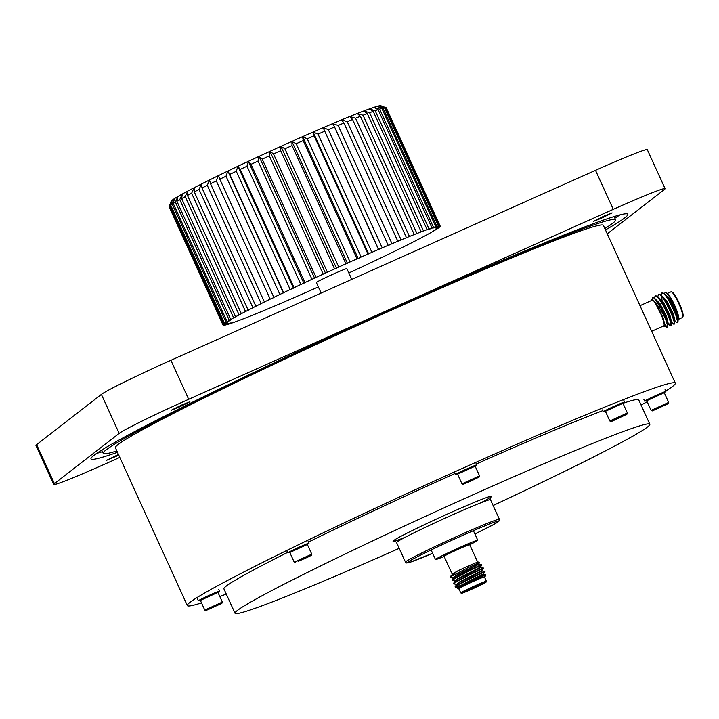 <?xml version="1.0" encoding="UTF-8"?>
<svg xmlns="http://www.w3.org/2000/svg" width="719" height="719" viewBox="0 0 719 719"><rect width="100%" height="100%" fill="white"/><g stroke="black" fill="none" stroke-linecap="round" stroke-linejoin="round"><path stroke-width="1.08" d="M469.741 544.732A23.224 0.944 155.5 0 0 477.749 540.257A23.224 0.944 155.5 0 0 459.809 547.42A23.224 0.944 155.5 0 0 435.489 559.517A23.224 0.944 155.5 0 0 444.126 556.407M472.006 589.104A13.409 0.539 155.5 0 0 486.044 582.147A13.409 0.539 155.5 0 0 475.681 586.255A13.409 0.539 155.5 0 0 461.661 593.256A13.409 0.539 155.5 0 0 472.006 589.104M461.661 593.256L460.771 592.923A14.074 0.566 -24.5 0 1 460.753 592.905A14.074 0.566 -24.5 0 1 475.493 585.572A14.074 0.566 -24.5 0 1 486.377 581.231A14.074 0.566 -24.5 0 1 486.377 581.258L486.044 582.147M472.113 589.023A12.6 0.512 -24.5 0 1 462.38 592.878A12.6 0.512 -24.5 0 1 475.574 586.336A12.6 0.512 -24.5 0 1 485.289 582.435A12.6 0.512 -24.5 0 1 472.113 589.023M465.454 591.117A11.935 0.485 155.5 0 0 471.925 588.34A11.935 0.485 155.5 0 0 481.937 583.603M452.125 574.13L457.661 570.94A14.748 0.602 -24.5 0 1 466.982 566.608A14.748 0.602 -24.5 0 1 478.351 562.042L479.654 562.528L467.799 567.803L451.37 576.314A16.762 0.683 155.5 0 0 450.534 576.926A16.762 0.683 155.5 0 0 450.534 576.953L451.37 576.314M484.507 577.132A14.748 0.602 155.5 0 0 485.037 576.719A14.748 0.602 155.5 0 0 473.641 581.231A14.748 0.602 155.5 0 0 458.219 588.933L457.733 588.564L473.363 580.188C488.507 573.304 489.54 572.935 476.481 579.083M457.733 588.564L460.915 585.913L483.554 574.409L485.81 574.625L485.037 576.719M458.219 588.933A14.748 0.602 155.5 0 0 458.884 588.807M486.377 581.231L484.426 576.962A14.074 0.566 155.5 0 0 473.551 581.303A14.074 0.566 155.5 0 0 458.812 588.645L460.753 592.905M469.291 570.859L481.901 564.945L480.75 564.927L469.094 570.437L455.145 577.734L452.044 579.891L452.17 580.539L455.343 578.157L469.291 570.859M472.374 577.636L484.983 571.713L483.833 571.695L472.185 577.213L458.237 584.511L455.127 586.668L455.253 587.306L458.425 584.933L472.374 577.636M470.837 574.247L483.438 568.334L482.296 568.307L470.639 573.825L456.691 581.123L453.59 583.28L453.716 583.927L456.88 581.545L470.837 574.247M460.034 586.156L455.253 587.306M459.845 585.733L455.406 586.983M456.691 584.286L453.716 583.927M455.154 580.898L452.17 580.539M453.608 577.51L450.624 577.15M450.534 576.926L451.029 575.766L457.661 570.94M458.228 587.998L460.726 585.491L472.626 579.163L483.366 573.987L483.554 574.409M456.682 584.61L459.18 582.102L481.011 570.976L484.795 571.29M455.145 581.231L457.635 578.714L479.474 567.588L483.249 567.911M453.599 577.842L456.098 575.326L477.928 564.199L481.703 564.523M455.127 586.668L456.754 584.394L459.369 582.525L482.009 571.03M453.59 583.28L455.208 581.006L457.832 579.137L480.472 567.642M452.044 579.891L453.662 577.618L456.286 575.748L478.926 564.253M451.029 575.766L454.075 572.773M682.349 317.564A14.074 2.373 -114.1 0 0 682.448 317.537A14.074 2.373 -114.1 0 0 682.529 317.483A14.074 2.373 -114.1 0 0 682.735 317.178A14.074 2.373 -114.1 0 0 678.871 303.715A14.074 2.373 -114.1 0 0 671.411 291.86A14.074 2.373 -114.1 0 0 670.953 291.833A14.074 2.373 -114.1 0 0 670.863 291.887M663.071 326.201A14.748 2.49 -114.1 0 0 663.547 326.489A14.748 2.49 -114.1 0 0 664.113 326.462A14.748 2.49 -114.1 0 0 663.655 321.069L661.822 315.911L654.775 301.98A14.748 2.49 -114.1 0 0 651.89 299.643A14.748 2.49 -114.1 0 0 651.675 299.958A14.748 2.49 -114.1 0 0 651.576 300.506M663.655 321.069L664.518 326.615L663.547 326.489M651.675 299.958L652.618 297.684L654.128 298.017L660.824 307.741A16.762 2.831 65.9 0 1 665.641 319.407C662.343 312.091 658.712 306.285 654.775 301.98M661.822 315.911L664.769 325.321L664.518 326.615M677.397 322.714A16.762 2.831 -114.1 0 0 677.514 322.678A16.762 2.831 -114.1 0 0 677.613 322.624A16.762 2.831 -114.1 0 0 677.855 322.256A16.762 2.831 -114.1 0 0 677.972 321.645L675.707 313.646L668.203 298.664L663.862 293.271L661.768 293.019L661.21 295.302M665.012 292.642L666.935 293.136A14.748 2.49 65.9 0 1 673.91 303.742A14.748 2.49 65.9 0 1 678.889 318.292C678.502 312.073 667.214 290.179 665.012 292.642L664.527 293.622M676.992 318.85A14.074 2.373 65.9 0 1 676.202 317.978M665.183 324.799L667.367 327.127M667.52 327.136L668.113 323.82L666.127 316.702L659.62 303.921L654.128 298.017M668.454 323.981L670.629 325.743C673.46 324.629 658.164 292.534 655.063 296.021L654.461 298.277M665.111 325.482L667.277 327.244C667.834 326.579 667.295 323.972 665.641 319.407M674.467 320.989L677.325 322.75C680.165 321.627 664.859 289.541 661.768 293.019M674.224 324.134L674.611 323.451L672.355 315.147L664.85 300.156L660.518 294.772L658.532 294.457M661.264 296.075L662.082 300.326M671.807 322.48L673.973 324.251C676.813 323.128 661.507 291.042 658.415 294.52L657.813 296.767M668.535 323.307L670.719 325.626M670.872 325.635L671.258 324.952L669.003 316.648L661.507 301.656L657.166 296.273L655.063 296.021M652.169 300.254A14.074 2.373 65.9 0 1 652.25 300.2A14.074 2.373 65.9 0 1 660.051 311.812A14.074 2.373 65.9 0 1 663.835 325.851A14.074 2.373 65.9 0 1 663.754 325.905A14.074 2.373 65.9 0 1 663.655 325.932M667.69 327.055C668.373 324.646 666.091 318.211 660.824 307.741M677.936 319.847L678.889 318.292M676.121 318.014L677.046 319.047M671.411 291.86L672.265 292.202A13.409 2.265 65.9 0 1 679.365 303.49A13.409 2.265 65.9 0 1 683.05 316.315L682.735 317.178M677.972 321.645L677.783 322.157M676.04 318.05L677.145 319.452M677.972 321.86L678.17 319.326L676.175 312.208L669.677 299.419L663.862 293.271M674.611 323.451L674.817 320.827L672.822 313.709L666.324 300.919L660.518 294.772M671.258 324.952L671.465 322.319L669.47 315.21L662.972 302.42L657.166 296.273M678.421 319.613L676.597 312.019L670.09 299.23L665.066 294.188M674.584 321.339L675.069 321.114L673.245 313.52L666.747 300.731L661.714 295.689M671.231 322.84L671.717 322.606L669.892 315.021L663.394 302.232L658.37 297.19M667.879 324.341L668.364 324.107L666.54 316.522L660.042 303.733L655.018 298.691M664.527 325.842L665.012 325.608L663.188 318.014L657.292 306.186M201.518 602.899A268.142 10.866 -24.5 0 1 187.317 605.56A268.142 10.866 -24.5 0 1 468.105 465.822A268.142 10.866 -24.5 0 1 675.312 383.164A268.142 10.866 -24.5 0 1 665.713 391.073M647.163 401.759A268.142 10.866 -24.5 0 1 641.087 405.049M187.317 605.56L115.408 447.766A268.142 10.866 -24.5 0 1 396.196 308.029A268.142 10.866 -24.5 0 1 603.403 225.371L675.312 383.164M399.189 548.336A227.923 9.239 -24.5 0 1 235.023 613.253A227.923 9.239 -24.5 0 1 473.695 494.483A227.923 9.239 -24.5 0 1 649.823 424.219A227.923 9.239 -24.5 0 1 493.126 505.52M476.346 463.971A227.923 9.239 -24.5 0 1 602.873 410.621M611.096 421.469L626.896 414.27L612.615 420.983L611.096 421.469L609.802 420.974L627.372 412.976L622.969 403.314L622.321 403.071L605.641 410.666L605.407 411.304L622.96 403.305A227.923 9.239 -24.5 0 1 638.715 399.845L649.823 424.219M604.85 228.534A281.551 11.414 155.5 0 0 615.608 219.807A281.551 11.414 155.5 0 0 398.038 306.6A281.551 11.414 155.5 0 0 103.203 453.321A281.551 11.414 155.5 0 0 116.846 450.93M605.47 229.9A294.961 11.953 155.5 0 0 627.804 214.253A294.961 11.953 155.5 0 0 399.872 305.171A294.961 11.953 155.5 0 0 91.007 458.884A294.961 11.953 155.5 0 0 117.467 452.296M96.714 453.338A294.961 11.953 155.5 0 0 102.458 451.694M601.273 218.261L593.301 221.443L604.104 216.06L612.085 212.878L601.273 218.261M179.085 407.125L171.104 410.315L181.916 404.932L189.897 401.75L179.085 407.125M118.797 455.199L106.727 460.259L118.455 454.462M321.159 293.064L316.369 282.54A16.762 0.683 -24.5 0 1 333.913 273.804A16.762 0.683 -24.5 0 1 346.864 268.645L351.762 279.376M440.199 226.108L386.31 107.868A119.327 4.835 155.5 0 0 386.247 107.787L440.136 226.027A119.327 4.835 -24.5 0 1 440.199 226.108A119.327 4.835 -24.5 0 1 440.172 226.359L436.442 228.157L439.974 226.656A119.327 4.835 -24.5 0 1 439.273 227.33L435.355 229.181L438.635 227.815A119.327 4.835 -24.5 0 1 437.188 228.822L433.135 230.718L436.118 229.505A119.327 4.835 -24.5 0 1 433.943 230.826L432.461 231.698A119.327 4.835 -24.5 0 1 429.585 233.324L427.697 234.367A119.327 4.835 -24.5 0 1 424.147 236.29L421.882 237.495A119.327 4.835 -24.5 0 1 417.703 239.679L415.079 241.036A119.327 4.835 -24.5 0 1 410.306 243.462L407.358 244.954A119.327 4.835 -24.5 0 1 402.056 247.597L398.802 249.205A119.327 4.835 -24.5 0 1 393.032 252.045L389.518 253.753A119.327 4.835 -24.5 0 1 383.335 256.746L379.596 258.534A119.327 4.835 -24.5 0 1 373.062 261.653L369.153 263.505A119.327 4.835 -24.5 0 1 362.349 266.713L358.296 268.609A119.327 4.835 -24.5 0 1 351.294 271.872L348.787 272.861M318.355 286.899A119.327 4.835 -24.5 0 1 317.322 287.357L313.169 289.218A119.327 4.835 -24.5 0 1 306.15 292.336L302.088 294.134A119.327 4.835 -24.5 0 1 295.257 297.136L291.321 298.852A119.327 4.835 -24.5 0 1 284.76 301.701L281.003 303.31A119.327 4.835 -24.5 0 1 274.775 305.97L271.234 307.471A119.327 4.835 -24.5 0 1 265.41 309.916L262.129 311.282A119.327 4.835 -24.5 0 1 256.773 313.484L253.789 314.697A119.327 4.835 -24.5 0 1 248.963 316.63L246.293 317.681A119.327 4.835 -24.5 0 1 242.051 319.335L239.742 320.216A119.327 4.835 -24.5 0 1 236.12 321.555L234.196 322.247A119.327 4.835 -24.5 0 1 231.239 323.271L233.864 321.914L229.712 323.775A119.327 4.835 -24.5 0 1 227.456 324.467L227.384 324.314M227.456 324.467L230.413 322.975L226.341 324.772A119.327 4.835 -24.5 0 1 224.813 325.132L224.741 324.97M269.328 155.87A119.327 4.835 155.5 0 0 262.201 159.151L316.09 277.39A119.327 4.835 -24.5 0 1 323.208 274.119L269.328 155.87L269.967 151.341A115.301 4.674 -24.5 0 1 280.949 146.334L280.689 150.693A119.327 4.835 155.5 0 0 273.526 153.956L327.406 272.195A119.327 4.835 -24.5 0 1 334.578 268.933L280.689 150.693M294.08 287.672A119.327 4.835 -24.5 0 1 300.884 284.472L246.994 166.233A119.327 4.835 155.5 0 0 240.191 169.432L294.08 287.672L293.451 288.166L237.89 166.269A115.301 4.674 -24.5 0 1 248.325 161.353L246.994 166.233M273.714 297.432A119.327 4.835 -24.5 0 1 279.898 294.439L226.018 176.2A119.327 4.835 155.5 0 0 219.825 179.184L273.957 297.522L270.2 299.14L216.311 180.9A119.327 4.835 155.5 0 0 210.541 183.731L264.43 301.971A119.327 4.835 -24.5 0 1 270.2 299.14M304.937 282.576A119.327 4.835 -24.5 0 1 311.938 279.314L258.058 161.074A119.327 4.835 155.5 0 0 251.048 164.327L304.937 282.576L303.876 283.259L248.325 161.353A115.301 4.674 -24.5 0 1 259.056 156.365A115.301 4.674 -24.5 0 1 269.967 151.341L273.526 153.956M248.154 310.15A119.327 4.835 -24.5 0 1 252.926 307.723L199.037 189.474A119.327 4.835 155.5 0 0 194.274 191.91L248.154 310.15L249.682 309.646L245.53 311.507L191.64 193.258A119.327 4.835 155.5 0 0 187.461 195.451L241.35 313.691A119.327 4.835 -24.5 0 1 245.53 311.507M207.288 185.34A119.327 4.835 155.5 0 0 201.994 187.992L255.874 306.231A119.327 4.835 -24.5 0 1 261.177 303.58L207.288 185.34L209.553 179.966A115.301 4.674 -24.5 0 1 218.405 175.625A115.301 4.674 -24.5 0 1 227.887 171.041L226.018 176.2M172.156 204.115A119.327 4.835 155.5 0 0 170.709 205.122L224.598 323.361A119.327 4.835 -24.5 0 1 226.045 322.364L172.156 204.115L174.546 198.561A115.301 4.674 -24.5 0 1 177.881 196.539L175.4 202.111A119.327 4.835 155.5 0 0 173.225 203.432L227.114 321.681A119.327 4.835 -24.5 0 1 229.289 320.35L175.4 202.111M224.813 325.132L228.067 323.523L224.13 325.24A119.327 4.835 -24.5 0 1 223.339 325.249L226.853 323.541L223.097 325.15A119.327 4.835 -24.5 0 1 223.034 325.078A119.327 4.835 -24.5 0 1 223.061 324.817L169.172 206.578A119.327 4.835 155.5 0 0 169.154 206.614A119.327 4.835 155.5 0 0 169.154 206.829L223.034 325.078M223.25 324.53A119.327 4.835 -24.5 0 1 223.96 323.856L170.079 205.616A119.327 4.835 155.5 0 0 169.369 206.281L223.25 324.53L226.791 323.029L223.061 324.817M236.281 171.293A119.327 4.835 155.5 0 0 229.747 174.402L283.637 292.651A119.327 4.835 -24.5 0 1 290.161 289.532L236.281 171.293L237.89 166.269L240.191 169.432M185.196 196.655A119.327 4.835 155.5 0 0 181.646 198.57L235.535 316.818A119.327 4.835 -24.5 0 1 239.085 314.895L185.196 196.655L187.731 191.092A115.301 4.674 -24.5 0 1 194.13 187.749A115.301 4.674 -24.5 0 1 201.437 184.028L199.037 189.474M179.759 199.612A119.327 4.835 155.5 0 0 176.883 201.248L230.772 319.488A119.327 4.835 -24.5 0 1 233.648 317.861L179.759 199.612L182.293 194.04A115.301 4.674 -24.5 0 1 187.731 191.092L187.461 195.451M391.999 243.714A119.327 4.835 -24.5 0 1 397.823 241.269L343.934 123.021A119.327 4.835 155.5 0 0 338.11 125.466L391.999 243.714L388.26 245.503L334.569 126.966A119.327 4.835 155.5 0 0 328.34 129.627L382.229 247.866A119.327 4.835 -24.5 0 1 388.458 245.206M361.145 257.043A119.327 4.835 -24.5 0 1 367.975 254.05L314.095 135.801A119.327 4.835 155.5 0 0 307.265 138.803L361.145 257.043L358.197 258.534L302.636 136.637A115.301 4.674 -24.5 0 1 313.107 132.035L314.095 135.801M352.571 119.462A119.327 4.835 155.5 0 0 347.214 121.664L401.103 239.903A119.327 4.835 -24.5 0 1 406.451 237.701L352.571 119.462L349.838 116.487A115.301 4.674 -24.5 0 1 357.235 113.521A115.301 4.674 -24.5 0 1 363.742 110.996L367.292 113.611A119.327 4.835 155.5 0 0 363.05 115.256L416.939 233.495A119.327 4.835 -24.5 0 1 421.181 231.851L367.292 113.611M303.193 140.6A119.327 4.835 155.5 0 0 296.174 143.719L350.063 261.968A119.327 4.835 -24.5 0 1 357.082 258.84L303.193 140.6L302.636 136.637L307.265 138.803M292.022 145.58A119.327 4.835 155.5 0 0 284.886 148.788L338.775 267.037A119.327 4.835 -24.5 0 1 345.911 263.819L292.022 145.58L291.887 141.418A115.301 4.674 -24.5 0 1 302.636 136.637M378.104 109.665A119.327 4.835 155.5 0 0 375.156 110.69L429.036 228.93A119.327 4.835 -24.5 0 1 431.993 227.905L378.104 109.665L373.817 107.365A115.301 4.674 -24.5 0 1 377.268 106.304L381.888 108.47A119.327 4.835 155.5 0 0 379.632 109.162L433.521 227.402A119.327 4.835 -24.5 0 1 435.777 226.71L381.888 108.47M423.491 230.97A119.327 4.835 -24.5 0 1 427.113 229.631L373.224 111.382A119.327 4.835 155.5 0 0 369.602 112.73L423.491 230.97L421.181 231.851M386.004 107.697A119.327 4.835 155.5 0 0 385.213 107.706L439.102 225.946A119.327 4.835 -24.5 0 1 439.884 225.937L386.004 107.697L380.818 105.747A115.301 4.674 -24.5 0 1 380.827 105.747M384.53 107.814A119.327 4.835 155.5 0 0 383.002 108.165L436.882 226.404A119.327 4.835 -24.5 0 1 438.419 226.054L384.53 107.814L379.614 105.765A115.301 4.674 -24.5 0 1 380.818 105.747M360.381 116.307A119.327 4.835 155.5 0 0 355.554 118.249L409.444 236.488A119.327 4.835 -24.5 0 1 414.27 234.547L360.381 116.307L357.235 113.521L363.05 115.256M324.593 131.244A119.327 4.835 155.5 0 0 318.023 134.085L371.912 252.333A119.327 4.835 -24.5 0 1 378.473 249.484L323.164 127.676A115.301 4.674 -24.5 0 1 332.708 123.605A115.301 4.674 -24.5 0 1 341.633 119.857L343.934 123.021M262.201 159.151L259.056 156.365L258.058 161.074M219.825 179.184L218.405 175.625L216.311 180.9M251.048 164.327L248.325 161.353M194.274 191.91L194.13 187.749L191.64 193.258M210.541 183.731L209.553 179.966A115.301 4.674 -24.5 0 0 201.437 184.028L201.994 187.992M170.709 205.122L172.326 200.098A115.301 4.674 -24.5 0 1 174.546 198.561L173.225 203.432M169.154 206.614L171.149 201.293A115.301 4.674 -24.5 0 1 171.239 201.131L169.172 206.578M169.369 206.281L171.239 201.131A115.301 4.674 -24.5 0 1 172.326 200.098L170.079 205.616M229.747 174.402L227.887 171.041A115.301 4.674 -24.5 0 1 237.89 166.269M181.646 198.57L182.293 194.04A115.301 4.674 -24.5 0 0 177.881 196.539L176.883 201.248M338.11 125.466L332.708 123.605L334.569 126.966M328.34 129.627L323.164 127.676A115.301 4.674 -24.5 0 0 313.107 132.035L318.023 134.085M347.214 121.664L341.633 119.857A115.301 4.674 -24.5 0 1 349.838 116.487L355.554 118.249M296.174 143.719L291.887 141.418A115.301 4.674 -24.5 0 0 280.949 146.334L284.886 148.788M375.156 110.69L369.287 108.937A115.301 4.674 -24.5 0 1 373.817 107.365L379.632 109.162M369.602 112.73L363.742 110.996A115.301 4.674 -24.5 0 1 369.287 108.937L373.224 111.382M385.213 107.706L379.614 105.765A115.301 4.674 -24.5 0 0 377.268 106.304L383.002 108.165M439.884 225.937L436.379 227.644L440.136 226.027M438.419 226.054L435.166 227.662L439.102 225.946M435.777 226.71L432.82 228.202L436.882 226.404M431.993 227.905L429.369 229.262L433.521 227.402M427.113 229.631L429.036 228.93M414.27 234.547L416.939 233.495M406.451 237.701L409.444 236.488M397.823 241.269L401.103 239.903M378.473 249.484L382.229 247.866M367.975 254.05L371.912 252.333M357.082 258.84L358.197 258.534M345.911 263.819L350.063 261.968M334.578 268.933L338.775 267.037M323.208 274.119L327.406 272.195M311.938 279.314L316.09 277.39M300.884 284.472L303.876 283.259M290.161 289.532L293.451 288.166M279.898 294.439L283.637 292.651M261.177 303.58L264.43 301.971M252.926 307.723L255.874 306.231M239.085 314.895L241.35 313.691M233.648 317.861L235.535 316.818M229.289 320.35L230.772 319.488M226.045 322.364L230.098 320.458L227.114 321.681M223.96 323.856L227.878 322.004L224.598 323.361M325.518 273.238L269.967 151.341M347.439 263.316L291.887 141.418M336.51 268.241L280.949 146.334M378.715 249.583L323.164 127.676M368.658 253.942L313.107 132.035M283.439 292.939L227.887 171.041M314.607 278.262L259.056 156.365M607.258 233.819L664.392 189.492A67.038 2.714 155.5 0 0 665.084 188.675A67.038 2.714 155.5 0 0 613.28 209.346L188.675 399.288A67.038 2.714 155.5 0 0 119.165 433.404L54.41 483.635A67.038 2.714 155.5 0 0 53.727 484.453A67.038 2.714 155.5 0 0 105.531 463.791L119.803 457.41M53.727 484.453L35.95 445.447A67.038 2.714 -24.5 0 1 36.633 444.63L101.388 394.398A67.038 2.714 -24.5 0 1 170.897 360.282L595.503 170.331A67.038 2.714 -24.5 0 1 647.307 149.669L665.084 188.675M614.862 218.181A294.961 11.953 155.5 0 0 619.868 214.927M235.023 613.253L223.915 588.879A227.923 9.239 -24.5 0 1 287.555 552.426M308.469 542.054A227.923 9.239 -24.5 0 1 455.046 473.479M226.287 594.083A268.142 10.866 -24.5 0 1 219.816 596.509M200.475 600.149A11.666 0.476 -24.5 0 1 198.354 600.814A11.666 0.476 -24.5 0 1 198.471 600.671A11.666 0.476 -24.5 0 1 209.669 595.134A11.666 0.476 -24.5 0 1 219.583 591.135A11.666 0.476 -24.5 0 1 219.457 591.279A11.666 0.476 -24.5 0 1 217.686 592.303M217.938 592.402L210.227 594.999L200.385 600.401L217.938 592.402L222.351 602.082L204.78 610.072L200.385 600.419M206.146 610.44L221.874 603.358L206.146 610.44M218.891 604.616L208.681 609.344L218.891 604.616M217.965 604.958L218.172 604.212M289.901 552.237A11.666 0.476 -24.5 0 1 287.78 552.902A11.666 0.476 -24.5 0 1 292.103 550.511A11.666 0.476 -24.5 0 1 303.094 545.46A11.666 0.476 -24.5 0 1 309.008 543.231A11.666 0.476 -24.5 0 1 307.112 544.4M307.364 544.49L305.117 544.768L290.045 551.85L289.811 552.489L307.364 544.49L311.776 554.178L294.206 562.159L289.811 552.507M298.709 560.856L311.3 555.454L298.709 560.856M308.235 556.937L298.106 561.431L308.235 556.937M303.778 558.6L303.975 559.031L304.541 558.259M457.67 473.911A11.666 0.476 -24.5 0 1 455.54 474.576A11.666 0.476 -24.5 0 1 467.754 468.5A11.666 0.476 -24.5 0 1 476.769 464.905A11.666 0.476 -24.5 0 1 474.873 466.074M474.486 465.93L457.904 473.435L457.572 474.163L475.142 466.182L474.486 465.93M463.261 484.327L479.061 477.128L463.261 484.327L461.975 483.842L479.537 475.852L475.142 466.182M473.075 480.076L465.876 483.114L472.895 479.681M467.709 482.089L468.5 481.694M605.497 411.052A11.666 0.476 -24.5 0 1 605.434 411.079A11.666 0.476 -24.5 0 1 603.376 411.717A11.666 0.476 -24.5 0 1 610.584 407.934A11.666 0.476 -24.5 0 1 622.537 402.685A11.666 0.476 -24.5 0 1 624.604 402.047A11.666 0.476 -24.5 0 1 622.708 403.215M627.372 412.976L626.896 414.27M616.866 419.051L624.263 415.438L616.686 418.665M646.794 400.483A11.666 0.476 -24.5 0 1 644.673 401.148A11.666 0.476 -24.5 0 1 644.79 401.004A11.666 0.476 -24.5 0 1 655.989 395.468A11.666 0.476 -24.5 0 1 665.902 391.469A11.666 0.476 -24.5 0 1 665.776 391.612A11.666 0.476 -24.5 0 1 664.005 392.637M663.619 392.493L656.546 395.333L646.705 400.735L664.266 392.745L663.619 392.493M652.394 410.891L668.194 403.692L652.394 410.891L651.099 410.405L668.67 402.415L664.266 392.745M655.36 409.614L665.56 404.869L655.36 409.614M477.695 562.177L469.705 544.66A14.074 0.566 155.5 0 0 458.83 549.001A14.074 0.566 155.5 0 0 444.09 556.335L443.533 555.967L446.041 555.104A14.748 0.602 -24.5 0 1 445.043 554.825A14.748 0.602 -24.5 0 1 458.641 548.318A14.748 0.602 -24.5 0 1 467.512 545.326M499.426 519.343L498.824 521.311L493.944 524.358L474.891 533.983A50.276 2.04 155.5 0 0 498.078 521.086A50.276 2.04 155.5 0 0 459.908 536.617A50.276 2.04 155.5 0 0 409.381 561.135A50.276 2.04 155.5 0 0 432.631 553.244L409.659 562.411L406.594 562.986L405.489 562.15A51.615 2.094 -24.5 0 1 459.54 535.251A51.615 2.094 -24.5 0 1 499.426 519.343L490.502 499.768A51.615 2.094 155.5 0 0 450.615 515.685A51.615 2.094 155.5 0 0 396.564 542.584C395.198 541.119 394.443 540.625 394.318 541.101L394.318 541.101M405.39 537.183A54.302 2.202 -24.5 0 1 399.036 537.318A54.302 2.202 -24.5 0 1 449.878 512.962A54.302 2.202 -24.5 0 1 488.561 496.883A54.302 2.202 -24.5 0 1 480.643 502.887M613.28 209.346L595.503 170.331M170.897 360.282L188.675 399.288M119.165 433.404L101.388 394.398M36.633 444.63L54.41 483.635M473.866 531.727L477.749 540.257M452.098 573.915L444.09 556.335M481.371 575.425L481.766 576.287M455.46 587.405L458.237 587.666M484.983 571.713L483.366 573.987M483.438 568.334L481.82 570.607M481.901 564.945L480.274 567.219M479.654 562.537L478.737 563.831M469.705 544.66L469.795 544.004L467.494 545.326M431.598 550.988L435.489 559.517M678.79 319.173L682.448 317.537M663.754 325.905L651.675 331.297M652.25 300.2L640 305.683M667.403 293.424L670.953 291.833M661.165 295.266L661.228 294.448M671.115 322.489L673.218 324.08M667.771 323.981L669.865 325.581M664.419 325.482L666.513 327.082M614.125 216.563L615.608 219.807M101.73 450.085L103.203 453.321M405.489 562.15L396.564 542.584M490.502 499.768C490.295 497.773 490.421 496.883 490.87 497.099L490.861 497.108M218.747 589.31L219.583 591.135M221.874 603.358L222.351 602.082M206.074 610.557L204.798 610.08M197.518 598.981L198.354 600.814M308.172 541.398L309.008 543.231M311.3 555.454L311.776 554.178M295.5 562.653L294.224 562.177M286.944 551.078L287.78 552.902M475.942 463.072L476.769 464.905M479.061 477.128L479.537 475.852M461.975 483.842L457.572 474.181M454.714 472.751L455.54 474.576M623.768 400.213L624.604 402.047M609.802 420.974L605.407 411.322M602.54 409.893L603.376 411.717M643.838 399.315L644.673 401.148M651.099 410.405L646.705 400.753M668.194 403.692L668.67 402.415M665.066 389.644L665.902 391.469"/></g></svg>
